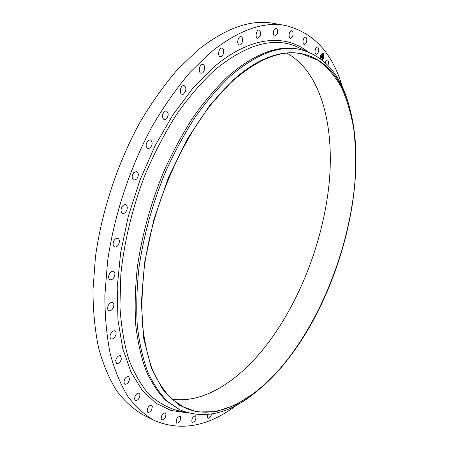 <?xml version="1.0" encoding="UTF-8"?>
<svg xmlns="http://www.w3.org/2000/svg" width="449" height="449" viewBox="0 0 449 449"><rect width="100%" height="100%" fill="white"/><g stroke="black" fill="none" stroke-linecap="round" stroke-linejoin="round"><path stroke-width="0.67" d="M325.312 62.686C325.907 60.828 326.676 59.919 327.618 59.947L328.679 61.732L328.039 65.397M237.033 404.886C208.532 426.533 180.908 431.708 154.147 420.416L143.422 415.028C133.656 409.404 124.76 401.372 116.74 390.927C109.348 379.085 103.337 364.936 98.713 348.48C95.003 330.801 93.089 311.37 92.96 290.189L95.452 256.884C101.749 210.918 117.767 162.594 140.195 121.926C151.863 102.321 164.289 84.878 177.473 69.601L197.594 50.26C225.639 28.001 250.997 19.049 273.66 23.404L285.48 25.514C313.671 32.496 332.698 53.19 342.553 87.589M286.911 53.178C321.518 72.39 334.797 126.921 328.999 184.612C322.853 242.713 298.888 304.141 264.467 347.683C237.19 381.886 202.796 403.92 171.86 399.116M154.147 420.416C144.516 414.854 135.755 406.85 127.864 396.416C120.613 384.574 114.736 370.386 110.246 353.863C106.671 336.093 104.886 316.545 104.881 295.212L107.552 261.649C114.068 215.29 130.249 166.478 152.733 125.361C164.424 105.543 176.844 87.903 190.006 72.441L210.053 52.859C237.97 30.319 263.108 21.204 285.48 25.514M288.87 357.713C257.681 398.549 216.861 422.952 184.202 407.49L172.006 399.251C164.53 391.73 158.059 382.02 152.598 370.128C147.833 357.017 144.471 342.009 142.513 325.098C141.446 307.251 142.019 288.213 144.224 267.98C153.491 195.646 191.948 117.004 233.525 80.304C258.893 58.488 281.658 49.676 301.807 53.863L317.853 60.177C327.276 67.069 335.207 76.279 341.638 87.791C347.206 100.352 351.281 114.377 353.868 129.862C355.636 145.947 356.029 162.779 355.052 180.358C350.057 242.393 325.076 310.085 288.87 357.713M233.435 79.838C289.459 29.662 336.458 54.907 349.833 108.703C369.286 180.751 340.617 290.98 288.926 357.982C278.447 371.626 267.307 383.076 255.509 392.336L235.944 404.779L216.182 411.626L196.937 412.025L179.061 405.223L163.548 390.714L151.436 368.382L143.747 338.653L141.328 302.615L144.696 262.076L153.917 219.409L168.527 177.344L187.559 138.595L209.694 105.521L233.435 79.838M257.732 390.568L253.466 394.014C227.98 414.186 203.487 419.478 179.982 409.898L167.511 401.44C159.861 393.739 153.232 383.811 147.642 371.649C142.754 358.246 139.302 342.907 137.287 325.632C136.187 307.397 136.765 287.949 139.016 267.284C143.725 235.287 152.475 203.678 165.266 172.45C174.307 152.441 184.326 133.942 195.315 116.959C206.68 101.098 218.382 87.46 230.432 76.044C256.222 54.071 279.368 45.192 299.87 49.407C324.431 55.811 340.875 74.719 349.204 106.138L350.557 111.453M179.982 409.898L166.057 400.738C158.385 393.032 151.745 383.104 146.133 370.941C141.227 357.544 137.759 342.217 135.727 324.953C134.61 306.734 135.171 287.304 137.411 266.661C142.097 234.698 150.83 203.128 163.616 171.945C172.652 151.958 182.664 133.488 193.654 116.527C205.019 100.694 216.732 87.078 228.788 75.679C254.594 53.74 277.768 44.883 298.31 49.104L299.87 49.407M152.284 406.328C152.009 410.184 150.544 412.233 147.884 412.463L147.132 411.323C147.401 407.456 148.866 405.408 151.526 405.166L152.284 406.328M140.026 394.766C139.487 398.6 137.95 400.542 135.402 400.587L134.532 398.942C135.065 395.098 136.603 393.15 139.145 393.099L140.026 394.766M129.598 378.849C128.829 382.576 127.235 384.378 124.828 384.265L123.868 382.015C124.642 378.283 126.231 376.47 128.633 376.582L129.598 378.849M121.443 358.684C120.472 362.203 118.862 363.842 116.611 363.6L115.606 360.659C116.577 357.135 118.188 355.49 120.433 355.726L121.443 358.684M115.965 334.556C114.854 337.783 113.255 339.231 111.178 338.9C110.14 338.31 109.809 337.076 110.185 335.195C111.301 331.968 112.895 330.515 114.966 330.846C116.016 331.435 116.347 332.67 115.965 334.556M113.518 306.981C112.317 309.832 110.774 311.067 108.894 310.686C107.631 309.945 107.317 308.441 107.962 306.167C109.169 303.316 110.707 302.076 112.576 302.458C113.85 303.198 114.164 304.708 113.518 306.981M114.343 276.668C113.114 279.087 111.666 280.103 109.999 279.71C108.495 278.79 108.226 276.999 109.186 274.35C110.415 271.937 111.863 270.921 113.518 271.308C115.028 272.234 115.303 274.019 114.343 276.668M118.553 244.52C117.363 246.479 116.044 247.27 114.596 246.899C112.851 245.766 112.637 243.712 113.956 240.726C115.152 238.778 116.465 237.987 117.896 238.352C119.659 239.485 119.877 241.54 118.553 244.52M126.102 211.602C125.002 213.09 123.845 213.673 122.633 213.348C120.641 211.973 120.5 209.661 122.218 206.417C123.318 204.935 124.468 204.357 125.669 204.677C127.668 206.052 127.813 208.358 126.102 211.602M136.777 179.033L133.858 180.217C131.647 178.562 131.602 176.03 133.723 172.618L136.614 171.451C138.836 173.095 138.893 175.626 136.777 179.033M150.207 147.946L147.884 148.658C145.487 146.7 145.543 143.989 148.063 140.531L150.353 139.835C152.761 141.783 152.711 144.488 150.207 147.946M165.894 119.389L164.177 119.737C161.64 117.447 161.814 114.613 164.693 111.24L166.383 110.903C168.925 113.182 168.762 116.01 165.894 119.389M183.259 94.251L182.12 94.352C179.291 93.908 180.004 86.618 182.979 85.658L184.09 85.557C186.717 88.184 186.436 91.08 183.259 94.251M201.668 73.204L201.051 73.187C198.071 72.766 199.171 64.695 202.258 64.46L202.841 64.476C205.827 64.903 204.744 72.923 201.668 73.204M220.493 56.709L220.336 56.686C217.232 56.271 218.775 47.51 221.857 48.077L221.986 48.099C225.089 48.52 223.574 57.231 220.493 56.709M239.149 44.979C236.359 44.125 238.116 35.853 240.928 36.622L241.186 36.7C243.959 37.615 242.174 45.826 239.379 45.046L239.149 44.979M257.12 38.025C254.858 36.594 256.688 29.353 259.146 30.032L259.707 30.291C261.369 34.029 260.689 36.689 257.659 38.266L257.12 38.025M225.072 410.392L223.978 410.796M273.991 35.673C272.762 31.935 273.503 29.426 276.208 28.135L276.994 28.635C278.2 32.384 277.454 34.893 274.754 36.156L273.991 35.673M211.653 414.04C210.8 416.936 209.588 418.345 208.022 418.266L207.96 418.232C207.225 417.615 207.197 416.386 207.87 414.55M289.42 37.632C288.595 33.961 289.386 31.621 291.788 30.611L292.726 31.396C293.534 35.078 292.742 37.413 290.346 38.401L289.42 37.632M195.736 415.999C196.303 419.461 195.141 421.645 192.251 422.548L191.992 422.363C191.414 418.906 192.576 416.717 195.467 415.802L195.736 415.999M303.17 43.514C302.688 39.978 303.513 37.823 305.64 37.043L306.673 38.148C307.144 41.69 306.313 43.839 304.192 44.603L303.17 43.514M180.543 416.723C180.829 420.387 179.555 422.548 176.721 423.216L176.289 422.801C175.991 419.142 177.26 416.969 180.094 416.296L180.543 416.723M315.086 52.881C314.889 49.525 315.731 47.56 317.611 46.982L318.683 48.425C318.869 51.775 318.027 53.74 316.147 54.307L315.086 52.881M165.928 413.591C165.934 417.385 164.553 419.506 161.803 419.95L161.197 419.214C161.191 415.415 162.56 413.288 165.316 412.839L165.928 413.591M336.127 75.791L336.329 76.1M320.289 58.482L320.816 55.031L322.865 53.111C324.127 53.874 324.324 55.642 323.443 58.409L322.303 60.048M322.247 60.003L323.347 58.398M323.409 58.241L323.909 55.794M323.909 55.631L322.814 53.105M322.663 53.874L321.057 55.249M321.001 55.373L320.564 57.551M320.564 57.685L320.771 58.841M323.325 53.655L323.246 54.048M322.146 53.42L322.062 53.813M320.895 58.937L321.097 55.39L322.708 53.88C323.707 54.481 323.858 55.872 323.162 58.05L321.709 59.571M321.731 57.68L321.978 57.388L322.068 57.921L322.708 56.176L322.966 56.512L322.191 58.067L322.522 58.011L322.427 58.55L321.731 57.68M321.922 57.842L322.685 55.968L322.977 56.4L322.702 56.046L321.984 57.551M321.68 57.612L321.086 56.849L321.355 56.552L321.535 57.074L322.158 55.496L322.438 55.856L321.68 57.612M322.101 56.72L321.585 57.494M322.023 56.574L322.158 55.597M321.45 57.029L321.355 56.681L321.535 57.253L321.81 56.596L321.467 57.057M321.074 56.709L321.361 56.411L321.108 56.72M321.462 56.434L321.714 55.828L321.462 56.434M321.742 56.147L322.135 55.261L322.466 55.743L322.152 55.339L321.742 56.147M321.86 56.479L321.636 56.176M322.275 58.016L322.708 56.277M320.878 55.109L320.912 55.429L320.878 55.109M320.373 57.584L320.406 57.904L320.373 57.584M323.252 53.757L323.286 54.082L323.252 53.757M322.073 53.521L322.107 53.846L322.073 53.521M323.381 58.331L323.347 58.011L323.381 58.331M323.881 55.872L323.847 55.553L323.881 55.872M177.995 410.599L177.069 410.403C167.034 407.546 157.717 402.214 149.113 394.418C141.059 385.163 134.268 373.422 128.728 359.194C124.064 343.603 121.129 325.985 119.928 306.33L120.815 274.883C124.115 241.826 132.584 206.95 145.493 173.746C154.826 152.088 165.355 132.068 177.086 113.676C189.282 96.541 201.915 81.909 214.987 69.78C246.961 43.811 274.58 36.307 297.839 47.257L305.601 50.877M187.519 412.816L171.075 410.526L155.758 403.09L142.176 390.243L130.94 371.924L122.684 348.323L117.958 319.952L117.2 287.652L120.658 252.596L128.324 216.222L139.953 180.111L155.028 145.874L172.843 114.972L192.542 88.61L213.23 67.653C249.655 36.105 284.773 33.697 307.649 51.584M349.204 106.138L349.833 108.703M185.454 412.16L177.069 410.403M253.466 394.014L255.509 392.336"/></g></svg>
